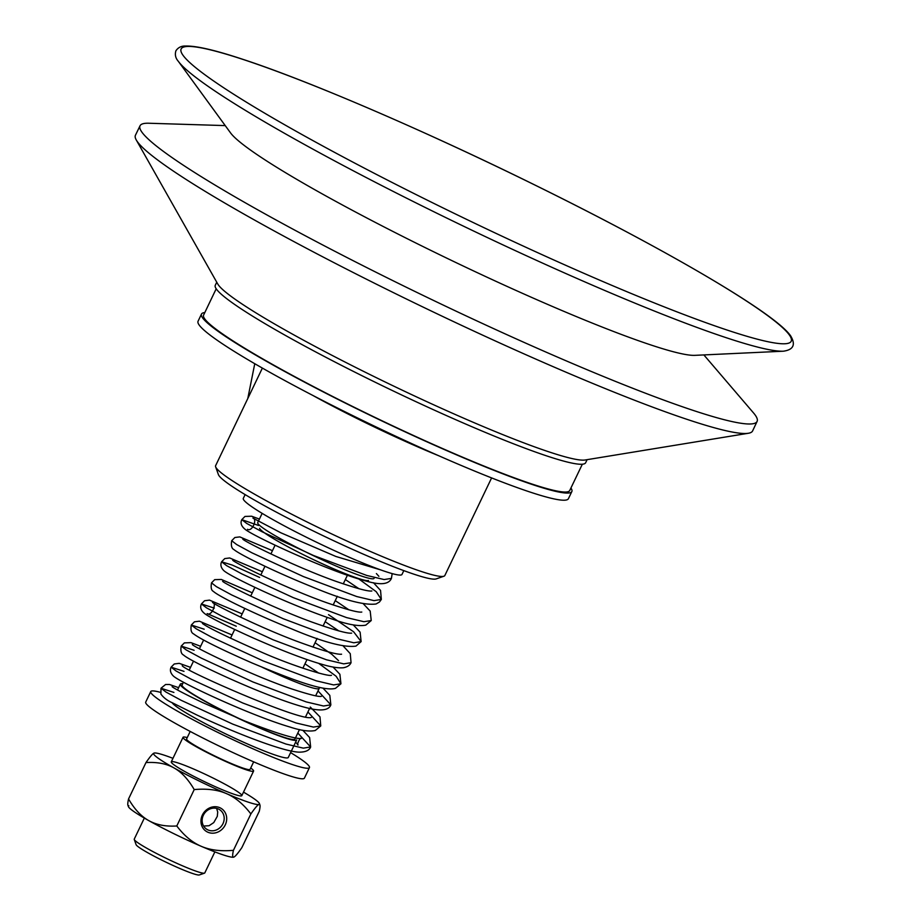 <?xml version="1.0" encoding="UTF-8"?>
<svg xmlns="http://www.w3.org/2000/svg" width="921" height="921" viewBox="0 0 921 921"><rect width="100%" height="100%" fill="white"/><g stroke="black" fill="none" stroke-linecap="round" stroke-linejoin="round"><path stroke-width="1.38" d="M374.11 578.33A64.528 5.791 -154.4 0 1 373.65 578.687A64.528 5.791 -154.4 0 1 313.428 555.674A64.528 5.791 -154.4 0 1 257.742 523.163A64.528 5.791 -154.4 0 1 257.73 522.575L262.151 513.365M259.584 528.32A60.613 5.434 25.6 0 0 311.897 558.874A60.613 5.434 25.6 0 0 368.469 580.495M245.124 494.589L243.305 498.388A87.99 7.898 25.6 0 0 319.242 543.517A87.99 7.898 25.6 0 0 402.005 574.416L403.824 570.629M319.023 687.262L319.219 687.803A62.57 5.618 -154.4 0 1 319.23 688.367A62.57 5.618 -154.4 0 1 295.1 681.759A62.57 5.618 -154.4 0 1 262.255 667.288M299.486 729.559L294.939 739.056A62.57 5.618 -154.4 0 1 270.809 732.448A62.57 5.618 -154.4 0 1 211.312 704.565A62.57 5.618 -154.4 0 1 182.082 684.994L183.429 682.185M172.066 702.608A64.528 5.791 -154.4 0 0 263.406 750.65A64.528 5.791 -154.4 0 0 288.285 757.465L296.7 739.908A64.528 5.791 -154.4 0 1 271.822 733.081A64.528 5.791 -154.4 0 1 210.46 704.335A64.528 5.791 -154.4 0 1 180.32 684.142A64.528 5.791 -154.4 0 1 182.692 683.716M290.61 752.63A87.99 7.898 -154.4 0 1 309.444 767.607A87.99 7.898 -154.4 0 1 275.517 758.305A87.99 7.898 -154.4 0 1 191.844 719.105A87.99 7.898 -154.4 0 1 150.745 691.567A87.99 7.898 -154.4 0 1 160.415 692.339M309.444 767.607L304.402 778.141A87.99 7.898 -154.4 0 1 270.463 768.839A87.99 7.898 -154.4 0 1 186.802 729.639A87.99 7.898 -154.4 0 1 145.702 702.113L150.745 691.567M247.795 398.505L254.76 363.714M491.607 477.918L444.843 575.51A127.098 11.397 -154.4 0 1 443.934 576.212L436.163 578.918A121.227 10.879 -154.4 0 1 360.963 553.118A121.227 10.879 -154.4 0 1 247.691 496.131A121.227 10.879 -154.4 0 1 218.404 474.58L215.641 466.832A127.098 11.397 -154.4 0 1 215.618 465.681L262.37 368.089M443.934 576.212A127.098 11.397 -154.4 0 1 365.096 549.169A127.098 11.397 -154.4 0 1 246.344 489.419A127.098 11.397 -154.4 0 1 215.641 466.832M233.773 857.117L233.773 857.117A58.656 5.261 -154.4 0 1 201.204 846.295C210.126 850.141 220.879 851.476 233.439 850.313C232.311 855.287 232.414 857.555 233.738 857.129L233.773 857.117A58.656 5.261 -154.4 0 1 233.738 857.129L233.773 857.117C235.062 856.714 237.768 853.548 241.855 847.642L259.285 811.251C260.413 806.255 260.309 803.987 258.985 804.447A58.656 5.261 25.6 0 0 259.423 803.573A58.656 5.261 25.6 0 0 243.501 792.118M259.423 803.573L259.906 804.931L258.985 804.447C257.696 804.816 255.002 807.97 250.869 813.934C243.397 804.114 235.258 797.344 226.451 793.614C217.69 789.781 206.937 788.445 194.216 789.585C188.252 779.293 181.506 772.074 174 767.93C166.54 763.693 157.203 761.909 145.978 762.565C150.111 756.613 152.805 753.447 154.095 753.079A58.656 5.261 25.6 0 0 154.06 753.09A58.656 5.261 25.6 0 0 174 767.93A58.656 5.261 25.6 0 0 226.451 793.614A58.656 5.261 25.6 0 0 258.985 804.447M172.964 758.328A58.656 5.261 25.6 0 0 154.095 753.079M128.848 805.771C127.524 806.197 127.42 803.929 128.549 798.956C134.42 809.145 141.155 816.363 148.765 820.611A58.656 5.261 -154.4 0 1 128.41 806.635L127.927 805.288M201.204 846.295A58.656 5.261 -154.4 0 1 148.765 820.611C156.363 824.882 165.699 826.667 176.786 825.976C184.142 835.692 192.282 842.462 201.204 846.295M128.549 798.956L145.978 762.565M176.786 825.976L194.216 789.585M222.974 823.673A11.731 10.626 -53.3 0 1 206.154 828.865A11.731 10.626 -53.3 0 1 203.357 815.246A11.731 10.626 -53.3 0 1 220.177 810.054A11.731 10.626 -53.3 0 1 222.974 823.673M225.277 824.871A13.688 12.399 126.7 0 0 213.212 806.842A13.688 12.399 126.7 0 0 203 828.14A13.688 12.399 126.7 0 0 225.277 824.871M203.61 826.033L209.067 825.723L213.764 822.591L217.298 816.351L217.713 812.011L216.631 808.396M233.439 850.313L250.869 813.934M184.845 771.545A39.108 3.511 -154.4 0 1 171.271 761.863A39.108 3.511 -154.4 0 1 191.718 768.206A39.108 3.511 -154.4 0 1 228.224 785.981A39.108 3.511 -154.4 0 1 241.809 795.663A39.108 3.511 -154.4 0 1 221.351 789.32A39.108 3.511 -154.4 0 1 184.845 771.545M587.114 459.66L585.652 462.733A205.337 18.42 -154.4 0 1 447.111 415.878A205.337 18.42 -154.4 0 1 242.614 309.813A205.337 18.42 -154.4 0 1 215.284 285.28L216.746 282.206M703.863 354.919L753.562 412.976A342.117 30.692 -154.4 0 1 757.097 421.427L752.607 430.924A342.175 30.692 -154.4 0 1 748.393 433.261L585.1 459.993A205.337 18.42 -154.4 0 1 437.533 406.552A205.337 18.42 -154.4 0 1 244.595 305.68A205.337 18.42 -154.4 0 1 217.759 283.99L136.273 139.98A342.175 30.692 -154.4 0 1 135.445 135.237L140.038 125.786A342.117 30.692 -154.4 0 1 148.845 123.241L225.231 125.601M582.337 464.219L569.731 490.513A203 18.213 -154.4 0 1 432.778 444.21A203 18.213 -154.4 0 1 230.618 339.354A203 18.213 -154.4 0 1 203.599 315.097L216.193 288.791M570.928 488.015A205.337 18.42 -154.4 0 1 571.849 491.526A205.337 18.42 -154.4 0 1 433.307 444.682A205.337 18.42 -154.4 0 1 228.811 338.617A205.337 18.42 -154.4 0 1 201.48 314.084A205.337 18.42 -154.4 0 1 204.796 312.587M571.849 491.526L568.43 498.675A205.337 18.42 -154.4 0 1 429.888 451.831A205.337 18.42 -154.4 0 1 225.392 345.766A205.337 18.42 -154.4 0 1 198.061 321.233L201.48 314.084M783.426 351.2L694.86 355.345A260.988 23.405 -154.4 0 1 504.627 285.291A260.988 23.405 -154.4 0 1 263.74 159.057A260.988 23.405 -154.4 0 1 230.538 132.877L178.283 61.258C175.531 58.161 174.748 54.673 175.911 50.77C178.214 47.432 181.425 45.854 185.547 46.05C196.092 45.716 215.215 50.148 242.914 59.347C309.329 81.071 426.158 131.381 535.216 185.179C667.184 250.086 775.563 313.543 790.713 335.981C795.859 344.684 793.43 349.761 783.426 351.2A340.137 30.508 -154.4 0 1 643.952 306.831A340.137 30.508 -154.4 0 1 221.547 95.381A340.137 30.508 -154.4 0 1 178.283 61.258M757.097 421.427A342.117 30.692 -154.4 0 1 526.351 343.418A342.117 30.692 -154.4 0 1 185.57 166.678A342.117 30.692 -154.4 0 1 140.038 125.786M748.393 433.261A342.175 30.692 -154.4 0 1 502.486 344.212A342.175 30.692 -154.4 0 1 180.988 176.141A342.175 30.692 -154.4 0 1 136.273 139.98M144.332 818.09L134.247 839.135A39.108 3.511 25.6 0 0 134.259 839.492A39.108 3.511 25.6 0 0 159.701 855.114A39.108 3.511 25.6 0 0 198.429 871.98A39.108 3.511 25.6 0 0 204.497 873.154A39.108 3.511 25.6 0 0 204.784 872.935L214.869 851.879M134.259 839.492L136.101 844.661A35.194 3.154 25.6 0 0 158.999 858.717A35.194 3.154 25.6 0 0 193.859 873.902A35.194 3.154 25.6 0 0 199.316 874.95L204.497 873.154M187.239 737.594A39.108 3.511 25.6 0 0 183.049 737.284A39.108 3.511 25.6 0 0 206.983 752.48A39.108 3.511 25.6 0 0 247.231 770.117A39.108 3.511 25.6 0 0 253.586 771.073A39.108 3.511 25.6 0 0 250.719 767.999M190.186 731.447L186.583 738.964A35.194 3.154 25.6 0 0 208.111 752.653A35.194 3.154 25.6 0 0 244.341 768.528A35.194 3.154 25.6 0 0 250.063 769.38L253.666 761.851M438.5 455.653A127.098 11.397 -154.4 0 1 313.002 395.523M226.14 89.372A338.26 30.347 -154.4 0 1 326.126 90.557A338.26 30.347 -154.4 0 1 746.206 300.845A338.26 30.347 -154.4 0 1 646.22 299.659A338.26 30.347 -154.4 0 1 226.14 89.372M173.908 692.431L161.002 688.24L165.953 692.039L181.241 700.34L232.691 724.09L285.982 744.053L303.308 748.14L310.642 746.989L297.817 733.058M184.016 671.363L171.11 667.172L176.084 670.983L191.384 679.284L242.856 703.034L296.125 722.985L313.428 727.072L320.761 725.921L307.913 711.991M194.112 650.284L181.207 646.093L186.134 649.892L201.423 658.181L252.918 681.954L306.233 701.917L323.547 706.004L330.846 704.83L318.01 690.911M204.197 629.204L191.303 625.025L196.254 628.824L211.542 637.113L262.992 660.864L316.271 680.826L333.598 684.913L340.943 683.773L336.142 676.267L318.666 663.339M214.305 608.136L201.4 603.957L206.373 607.756L221.673 616.057L273.157 639.819L326.425 659.77L343.729 663.857L351.051 662.694L350.268 653.668L343.153 645.943M252.262 592.813L221.351 579.459L214.685 579.654L211.508 582.866L216.423 586.665L231.712 594.954L283.196 618.728L336.522 638.69L353.837 642.777L361.136 641.603L353.618 631.783L328.532 614.652M259.63 577.444L232.242 565.057L221.593 561.798L226.554 565.609L241.843 573.898L293.292 597.648L346.572 617.6L363.887 621.698L371.232 620.547L370.184 611.072L363.346 603.808M272.455 550.666L239.794 536.897L234.855 537.519L231.701 540.731L236.662 544.541L251.963 552.83L303.446 576.592L356.726 596.543L374.03 600.63L381.34 599.456L376.24 591.708L357.97 578.33M258.582 525.488L241.797 519.651L246.713 523.439L262.001 531.728L313.485 555.49L366.811 575.464L384.115 579.551L391.425 578.388L392.173 573.61M203.622 640.037L199.431 648.775M193.525 661.117L189.335 669.855M319.23 688.367L315.673 695.792M309.583 708.491L305.565 716.872M180.32 684.142L177.523 689.979M241.809 795.663L253.586 771.073M171.271 761.863L183.049 737.284M302.871 668.209L307.027 659.54M312.967 647.141L317.135 638.426M323.064 626.061L327.208 617.404M333.16 604.982L337.328 596.29M343.268 583.891L347.413 575.245M230.503 638.23L234.694 629.48M240.6 617.162L244.802 608.401M250.696 596.083L254.898 587.333M260.793 575.015L264.995 566.254M270.901 553.935L275.091 545.186M172.112 686.675C174.184 688.482 184.384 693.801 202.724 702.642L244.249 720.786C275.632 733.047 294.605 738.953 301.202 738.504C300.154 736.754 296.24 745.757 298.105 744.905L295.618 742.176M182.243 665.63L182.22 665.607C181.759 669.463 301.535 722.064 311.286 717.424L311.263 717.436M192.374 644.573L192.328 644.539C193.986 647.152 252.964 675.991 292.072 689.046C308.972 694.549 318.735 696.99 321.36 696.357M202.436 623.471L202.413 623.448C207.547 627.42 227.05 636.906 260.885 651.884C292.441 665.895 328.544 676.97 331.491 675.277L331.468 675.289M318.643 673.078L304.966 663.822M236.26 626.222L207.156 613.582C211.623 616.644 217.241 602.91 212.509 602.392C214.248 604.648 258.191 626.706 295.894 640.924C321.625 650.41 336.856 654.831 341.576 654.198M338.502 660.622L331.79 654.301L315.074 642.731M222.652 581.347L222.617 581.312C224.264 583.638 272.501 607.664 311.045 621.756C334.058 629.976 347.597 633.775 351.661 633.13L351.649 633.13M338.847 630.931L325.159 621.675M232.725 560.256L232.702 560.233C234.36 562.708 287.847 589.095 327.047 602.841C346.895 609.633 358.476 612.707 361.792 612.051L361.78 612.051M348.944 609.852L335.256 600.607M242.845 539.199L242.81 539.165C244.56 541.64 296.7 567.428 335.693 581.243C356.369 588.392 368.423 591.639 371.865 590.971M359.04 588.784L345.352 579.539M247.576 529.287L247.53 529.276C251.79 532.211 257.753 519.398 252.907 518.086L280.87 532.799L335.854 556.457L380.776 569.926M378.888 576.316L376.39 573.576M178.628 687.676L169.418 684.476L165.584 684.499L161.002 688.24L160.899 694.031C163.558 697.75 167.449 700.697 172.561 702.884L196.53 714.834C231.528 731.355 282.137 751.571 299.026 752.158C305.427 752.181 309.306 750.454 310.642 746.989L309.606 737.514L302.767 730.249M190.532 667.357L179.204 663.339L174.265 663.972L171.11 667.172C169.717 670.154 170.454 673.09 173.309 675.968C179.618 682.288 250.466 715.421 289.793 726.98C300.879 730.618 309.375 731.792 315.293 730.491L320.761 725.921L319.978 716.883L310.273 707.052M200.628 646.277L190.935 642.639L184.373 642.893L181.207 646.093C180.389 650.94 181.161 653.91 183.544 655.015C190.382 661.785 270.901 699.039 307.13 707.892C324.1 712.232 329.407 708.905 330.846 704.83L329.822 695.401L322.96 688.102M232.069 634.972L199.397 621.191L194.458 621.813L191.303 625.025C190.474 629.826 191.223 632.773 193.537 633.855C200.617 639.209 220.096 648.914 251.986 662.947C288.895 678.317 323.098 691.832 335.474 688.355L340.943 683.773L339.895 674.287L333.057 667.023M242.165 613.893L209.493 600.124L204.554 600.745L201.4 603.957C199.857 607.376 200.893 610.554 204.531 613.478C212.786 620.34 283.518 653.357 321.21 664.087C330.754 667.023 338.191 668.243 343.498 667.737C347.39 666.965 349.899 665.273 351.051 662.694M211.508 582.866C210.702 587.598 211.323 590.43 213.361 591.363C218.668 596.417 254.173 613.743 291.784 628.951C322.891 642.064 344.27 647.774 355.932 646.116L361.136 641.603L360.111 632.174L353.25 624.875M262.358 571.745L229.686 557.965L224.747 558.587L221.593 561.798C220.2 564.769 220.925 567.704 223.78 570.583C229.824 576.534 292.13 605.972 332.976 619.326C347.839 624.611 358.776 626.545 365.787 625.129L371.232 620.547M231.701 540.731C230.872 545.554 231.643 548.513 233.992 549.618C239.817 554.615 274.723 571.757 311.367 586.562C342.785 599.79 364.348 605.592 376.079 603.98L379.429 602.035L381.34 599.456L380.557 590.442L373.454 582.728M259.411 519.076L251.652 516.232L244.974 516.428L241.797 519.651C240.174 522.978 241.302 526.225 245.193 529.379C254.438 536.816 330.996 572.217 366.489 581.139C380.592 585.296 388.904 584.375 391.425 578.376"/></g></svg>
